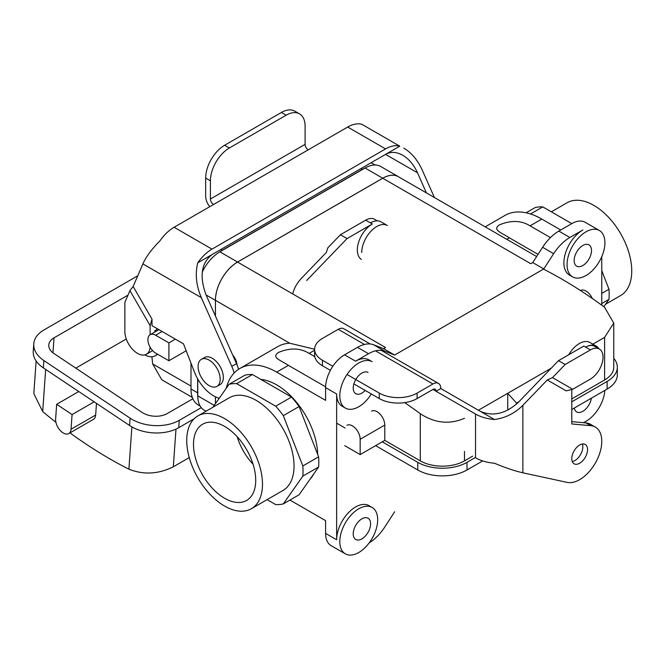 <?xml version="1.0" encoding="UTF-8"?>
<svg xmlns="http://www.w3.org/2000/svg" width="665" height="665" viewBox="0 0 665 665"><rect width="100%" height="100%" fill="white"/><g stroke="black" fill="none" stroke-linecap="round" stroke-linejoin="round"><path stroke-width="1" d="M385.567 148.91A33.474 19.327 -60 0 1 399.773 146.184L361.893 124.313A33.474 19.327 120 0 0 347.695 127.048L385.567 148.91L211.977 249.134A33.474 19.327 120 0 0 197.779 262.8C194.986 273.83 196.167 285.443 201.32 297.646L231.769 366.373A31.247 18.038 -120 0 1 234.163 372.999M347.695 127.048L308.244 149.825A4.464 2.577 60 0 1 305.085 144.355L305.085 126.134A26.783 15.461 -60 0 0 299.541 113.873A26.783 15.461 -60 0 0 286.15 115.203L229.342 148.004A26.783 15.461 120 0 0 210.406 180.805L210.406 199.026L305.085 144.355M219.242 398.244A31.247 18.038 -120 0 1 194.429 372.018L183.49 343.838L152.011 325.667L152.011 319.175L133.141 286.482L142.884 263.905C146.184 256.59 151.861 248.934 159.908 240.929A33.474 19.327 -60 0 1 174.105 227.264L213.556 204.488A4.464 2.577 60 0 1 210.406 199.026M399.773 146.184L211.977 254.604C201.287 263.007 199.317 276.441 206.059 294.911L236.499 363.639L231.769 366.373M403.813 148.129C411.544 152.759 417.687 160.082 422.25 170.09L434.403 197.513M133.141 286.482L129.924 290.638L124.87 302.342L124.87 331.494A17.855 10.308 -120 0 0 132.667 349.466A17.855 10.308 -120 0 0 146.425 354.246A17.855 10.308 -120 0 0 150.082 347.155M238.602 369.266A31.247 18.038 -120 0 0 236.499 363.639M154.854 331.993L154.854 330.713L156.749 329.624L156.749 328.402M211.977 254.604L197.779 262.8M152.011 319.175L150.124 325.626L150.124 334.728M154.854 330.713A21.205 12.244 60 0 1 155.411 331.669M157.248 354.013A21.205 12.244 60 0 1 155.194 355.783A21.205 12.244 60 0 1 144.862 354.877M152.476 350.48A17.855 10.308 60 0 1 151.155 351.511L146.425 354.246M129.924 290.638L150.124 325.626M209.783 206.665A11.155 6.442 60 0 1 205.668 196.291L205.668 178.07A26.783 15.461 -60 0 1 224.604 145.269L281.411 112.468L286.15 115.203M299.541 113.873L294.803 111.146A26.783 15.461 120 0 0 281.411 112.468M426.415 192.908L417.52 172.825C413.863 164.82 408.95 158.96 402.774 155.253C396.556 151.803 390.821 151.512 385.567 154.38L417.52 172.825M192.31 397.404L161.77 379.773L152.684 363.954A437.42 252.542 60 0 1 151.919 356.756M197.621 378.776L197.621 392.816A34.813 20.1 120 0 0 197.746 395.617M190.996 363.181L190.996 388.992A34.813 20.1 120 0 0 198.203 404.927L200.165 406.057M364.861 168.12A34.813 20.1 120 0 0 362.375 169.417L222.243 250.323A34.813 20.1 -60 0 0 219.749 251.902M375.118 164.995L373.156 163.864A34.813 20.1 120 0 0 370.887 162.858M168.902 360.746L168.902 342.891L155.643 335.235A10.939 6.317 -120 0 0 150.182 334.695A10.939 6.317 -120 0 0 148.503 343.456A10.939 6.317 -120 0 0 155.643 353.09L168.902 360.746L186.183 350.771M168.902 342.891L175.369 339.15M189.251 457.595L173.316 466.788L175.992 429.083M201.271 407.637L179.251 420.347A34.813 21.613 4.1 0 1 130.091 418.16L43.882 360.555A34.813 21.613 -175.9 0 1 33.774 343.88A34.813 21.613 -175.9 0 1 43.957 329.94L137.755 275.784M194.097 418.809L178.735 427.678L179.251 420.347M55.893 422.258A437.42 252.542 60 0 1 42.685 411.577L33.824 393.58L36.134 360.97M173.316 466.788C158.42 474.195 143.607 474.993 128.894 469.191A437.42 252.542 60 0 1 69.983 432.89M68.803 433.572A10.939 6.317 -120 0 0 71.039 429.249L72.078 414.594L56.666 404.295L55.627 418.95A10.939 6.317 -120 0 0 60.099 430.338A10.939 6.317 -120 0 0 68.803 433.572L93.416 419.357A10.939 6.317 -120 0 0 95.66 415.043L96.483 403.381M127.971 295.152L54.023 337.845A17.855 11.089 4.1 0 0 48.794 344.994A17.855 11.089 4.1 0 0 53.981 353.547L142.086 412.416A17.855 11.089 -175.9 0 0 167.289 413.539L192.867 398.776M33.774 343.88L33.25 351.203A34.813 21.613 -175.9 0 0 43.358 367.886L129.575 425.492A34.813 21.613 4.1 0 0 178.735 427.678M126.275 338.992L75.81 368.136M72.078 414.594L94.172 401.835M56.666 404.295L78.761 391.535M224.612 426.406A44.006 25.403 60 0 1 253.224 464.735A44.006 25.403 60 0 1 247.089 500.147A44.006 25.403 60 0 1 224.612 498.26A44.006 25.403 60 0 1 195.734 459.041A44.006 25.403 60 0 1 203.099 423.954A44.006 25.403 60 0 1 224.612 426.406A44.006 25.403 60 0 1 253.224 464.735A44.006 25.403 60 0 1 247.089 500.147A44.006 25.403 60 0 1 224.612 498.26A44.006 25.403 60 0 1 195.734 459.041A44.006 25.403 60 0 1 203.099 423.954A44.006 25.403 60 0 1 224.612 426.406M237.181 436.73A42.227 24.381 -120 0 0 253.066 464.245A42.227 24.381 -120 0 1 237.181 436.73M299.084 494.793L283.307 503.904A66.284 38.271 60 0 1 275.692 504.585L267.122 499.631L275.692 504.585A66.284 38.271 60 0 0 283.307 503.904L302.833 476.123A66.284 38.271 60 0 0 302.833 465.974L283.307 415.65A66.284 38.271 60 0 0 275.692 406.182L236.64 383.639A66.284 38.271 60 0 0 229.034 384.32L212.933 407.229L229.034 384.32A66.284 38.271 60 0 1 236.64 383.639L252.426 374.528A66.284 38.271 -120 0 0 244.811 375.21L229.034 384.32L244.811 375.21A66.284 38.271 -120 0 1 252.426 374.528L236.64 383.639L275.692 406.182A66.284 38.271 60 0 1 283.307 415.65L299.084 406.539A66.284 38.271 -120 0 0 291.478 397.072L252.426 374.528L291.478 397.072L275.692 406.182L291.478 397.072A66.284 38.271 -120 0 1 299.084 406.539L283.307 415.65L302.833 465.974A66.284 38.271 60 0 1 302.833 476.123L318.61 467.013A66.284 38.271 -120 0 0 318.61 456.863L299.084 406.539L318.61 456.863L302.833 465.974L318.61 456.863A66.284 38.271 -120 0 1 318.61 467.013L302.833 476.123L283.307 503.904L299.084 494.793L318.61 467.013L299.084 494.793M282.949 490.496A53.557 30.923 -120 0 0 294.046 465.974A53.557 30.923 -120 0 0 270.663 412.076A53.557 30.923 -120 0 0 229.392 397.728L197.829 415.949A53.557 30.923 60 0 1 239.101 430.297A53.557 30.923 60 0 1 262.484 484.195A53.557 30.923 60 0 1 251.387 508.717A53.557 30.923 60 0 1 197.829 477.794A53.557 30.923 60 0 1 197.829 415.949A53.557 30.923 60 0 1 239.101 430.297A53.557 30.923 60 0 1 262.484 484.195A53.557 30.923 60 0 1 251.387 508.717A53.557 30.923 60 0 1 197.829 477.794A53.557 30.923 60 0 1 197.829 415.949L229.392 397.728A53.557 30.923 -120 0 1 270.663 412.076A53.557 30.923 -120 0 1 294.046 465.974A53.557 30.923 -120 0 1 282.949 490.496L251.387 508.717L282.949 490.496M309.142 353.389L314.794 356.656L309.142 353.389C300.264 347.92 290.04 347.604 278.469 352.442C270.813 357.579 281.021 360.314 288.411 365.359L325.617 386.847L288.411 365.359C281.021 360.314 270.813 357.579 278.469 352.442C290.04 347.604 300.264 347.92 309.142 353.389L314.603 350.239L309.142 353.389M530.072 225.842L550.445 237.605L530.072 225.842L541.8 219.068A73.649 42.518 -120 0 0 504.976 215.418L485.192 226.84L504.976 215.418A73.649 42.518 -120 0 1 541.8 219.068L560.736 229.999L541.8 219.068L530.072 225.842C521.194 220.364 510.969 220.049 499.398 224.886C491.743 230.024 501.95 232.758 509.34 237.812L538.027 254.371L509.34 237.812C501.95 232.758 491.743 230.024 499.398 224.886C510.969 220.049 521.194 220.364 530.072 225.842M219.874 251.835L365.06 168.012A31.288 18.063 -60 0 1 380.704 166.466L398.377 176.666A31.288 18.063 -60 0 1 399.191 177.189A31.288 18.063 -60 0 0 398.377 176.666A31.288 18.063 -60 0 0 382.732 178.22A31.288 18.063 -60 0 1 398.377 176.666L380.704 166.466A31.288 18.063 -60 0 0 365.06 168.012L219.874 251.835A31.288 18.063 -60 0 0 202.251 272.11A31.288 18.063 -60 0 1 219.874 251.835L237.546 262.035L382.732 178.22L365.06 168.012L382.732 178.22L237.546 262.035L219.874 251.835M204.23 410.164A31.288 18.063 -60 0 1 197.746 395.841L197.746 379L197.746 395.841A31.288 18.063 -60 0 0 204.23 410.164L206.034 411.211L204.23 410.164M215.427 403.68L215.427 396.806L215.427 403.68M215.427 316.058L215.427 300.356A31.288 18.063 -60 0 1 237.546 262.035A31.288 18.063 -60 0 0 215.427 300.356L206.075 294.961L215.427 300.356L215.427 316.058M289.707 343.207L314.603 349.241L289.707 343.207A73.649 42.518 -120 0 0 277.737 346.623A73.649 42.518 -120 0 1 289.707 343.207L215.452 300.339A31.247 18.038 -60 0 1 237.546 262.077L382.732 178.253A31.247 18.038 -60 0 1 398.352 176.707L536.63 256.54L398.352 176.707A31.247 18.038 -60 0 0 382.732 178.253L237.546 262.077A31.247 18.038 -60 0 0 215.452 300.339L215.452 316.133L215.452 300.339L289.707 343.207M226.208 388.335A73.649 42.518 60 0 1 239.857 368.485A73.649 42.518 60 0 1 276.682 372.134L325.601 400.38L325.601 387.62A26.783 15.461 -60 0 1 344.545 354.819L357.479 347.354A35.711 20.615 -60 0 1 373.713 344.803L383.597 348.676L385.567 347.529L237.546 262.077L385.567 347.529L383.597 348.676L394.644 355.052L543.77 268.951L553.662 253.664A35.711 20.615 -60 0 1 569.888 237.472L582.831 229.999A26.783 15.461 -60 0 0 565.333 253.598A26.783 15.461 -60 0 0 569.439 275.061A26.783 15.461 -60 0 1 565.333 253.598A26.783 15.461 -60 0 1 582.831 229.999L569.888 237.472A35.711 20.615 -60 0 0 553.662 253.664L543.77 268.951L532.723 262.575L542.615 247.289A35.711 20.615 -60 0 1 558.841 231.096L571.784 223.623A26.783 15.461 -60 0 1 585.175 222.301A26.783 15.461 -60 0 0 571.784 223.623L542.79 206.89A66.284 38.271 -120 0 0 535.175 207.563L526.106 212.8L535.175 207.563A66.284 38.271 -120 0 1 542.79 206.89L571.784 223.623L558.841 231.096L569.888 237.472L558.841 231.096A35.711 20.615 -60 0 0 542.615 247.289L553.662 253.664L542.615 247.289L532.723 262.575L543.77 268.951L394.644 355.052L384.761 351.178L394.644 355.052L383.597 348.676L373.713 344.803L384.761 351.178A35.711 20.615 -60 0 0 368.526 353.73A35.711 20.615 -60 0 1 384.761 351.178L373.713 344.803A35.711 20.615 -60 0 0 357.479 347.354L368.526 353.73L355.584 361.203A26.783 15.461 -60 0 1 368.975 359.873A26.783 15.461 -60 0 0 355.584 361.203L368.526 353.73L357.479 347.354L344.545 354.819L355.584 361.203L344.545 354.819A26.783 15.461 -60 0 0 325.601 387.62L336.648 393.996A26.783 15.461 -60 0 0 342.201 406.257A26.783 15.461 -60 0 1 336.648 393.996L336.648 539.772A26.783 15.461 -60 0 1 355.584 506.979A26.783 15.461 -60 0 1 368.975 505.649A26.783 15.461 -60 0 0 355.584 506.979A26.783 15.461 -60 0 0 336.648 539.772L336.648 393.996L325.601 387.62L325.601 400.38L276.682 372.134A73.649 42.518 60 0 0 239.857 368.485L277.737 346.623L239.857 368.485A73.649 42.518 60 0 0 226.208 388.335M601.767 256.665L601.767 305.218L601.767 256.665M384.761 527.046A35.711 20.615 -60 0 1 369.225 542.823A35.711 20.615 -60 0 0 384.761 527.046L394.644 511.759L384.761 527.046M482.69 460.928L466.996 469.989A34.813 20.1 0 0 1 417.761 469.989L375.625 445.658M215.452 403.63L215.452 396.822L215.452 403.63M237.048 364.919A10.939 6.317 -120 0 0 232.733 355.135A10.939 6.317 -120 0 1 237.048 364.919M631.75 271.004A53.557 30.923 -120 0 0 608.367 217.098A53.557 30.923 -120 0 0 567.095 202.75A53.557 30.923 -120 0 1 608.367 217.098A53.557 30.923 -120 0 1 631.75 271.004A53.557 30.923 -120 0 1 620.653 295.526A53.557 30.923 -120 0 0 631.75 271.004M601.767 270.638L608.974 289.225A66.284 38.271 -120 0 1 608.974 299.375L603.812 306.723L608.974 299.375A66.284 38.271 -120 0 0 608.974 289.225L601.767 293.39L608.974 289.225L601.767 270.638M530.504 213.98L542.79 206.89L530.504 213.98M601.767 303.539L608.974 299.375L601.767 303.539M209.143 385.617A15.619 9.019 -120 0 0 216.948 386.39A15.619 9.019 -120 0 0 216.948 368.352A15.619 9.019 -120 0 0 201.329 359.333A15.619 9.019 -120 0 0 198.935 371.851A15.619 9.019 -120 0 0 209.143 385.617A15.619 9.019 -120 0 0 216.948 386.39A15.619 9.019 -120 0 0 216.948 368.352A15.619 9.019 -120 0 0 201.329 359.333A15.619 9.019 -120 0 0 198.935 371.851A15.619 9.019 -120 0 0 209.143 385.617M220.107 384.57A15.619 9.019 -120 0 0 220.107 366.531A15.619 9.019 -120 0 0 204.488 357.512A15.619 9.019 -120 0 1 220.107 366.531A15.619 9.019 -120 0 1 220.107 384.57L216.948 386.39L220.107 384.57M530.753 263.714L532.723 262.575L530.753 263.714L382.732 178.253L530.753 263.714M331.153 545.657A26.783 15.461 -60 0 1 325.601 533.396L325.601 520.645L289.957 500.063L325.601 520.645L325.601 533.396L336.648 539.772L325.601 533.396A26.783 15.461 -60 0 0 331.153 545.657L345.351 553.854A26.783 15.461 -60 0 1 341.245 532.399A26.783 15.461 -60 0 1 358.743 508.8A26.783 15.461 -60 0 1 372.134 507.47A26.783 15.461 -60 0 1 372.134 538.392A26.783 15.461 -60 0 1 345.351 553.854A26.783 15.461 -60 0 1 341.245 532.399A26.783 15.461 -60 0 1 358.743 508.8A26.783 15.461 -60 0 1 372.134 507.47A26.783 15.461 -60 0 1 372.134 538.392A26.783 15.461 -60 0 1 345.351 553.854L331.153 545.657M582.831 411.311A12.278 7.091 -60 0 1 576.696 411.918A12.278 7.091 -60 0 1 574.294 408.036A12.278 7.091 -60 0 0 576.696 411.918A12.278 7.091 -60 0 0 582.831 411.311A12.278 7.091 -60 0 0 591.368 398.185A12.278 7.091 -60 0 1 582.831 411.311M260.904 379.424A58.021 33.499 60 0 1 317.695 454.503A58.021 33.499 60 0 0 260.904 379.424M313.863 473.771A58.021 33.499 60 0 1 310.306 478.833A58.021 33.499 60 0 0 313.863 473.771M361.901 393.09A12.278 7.091 -60 0 1 355.767 393.697A12.278 7.091 -60 0 1 355.767 379.524A12.278 7.091 -60 0 1 368.036 372.433A12.278 7.091 -60 0 0 355.767 379.524A12.278 7.091 -60 0 0 355.767 393.697A12.278 7.091 -60 0 0 361.901 393.09A12.278 7.091 -60 0 0 365.193 390.438A12.278 7.091 -60 0 1 361.901 393.09M361.901 538.866A12.278 7.091 -60 0 1 355.767 539.473A12.278 7.091 -60 0 1 355.767 525.3A12.278 7.091 -60 0 1 368.036 518.21A12.278 7.091 -60 0 1 369.923 528.052A12.278 7.091 -60 0 1 361.901 538.866A12.278 7.091 -60 0 1 355.767 539.473A12.278 7.091 -60 0 1 355.767 525.3A12.278 7.091 -60 0 1 368.036 518.21A12.278 7.091 -60 0 1 369.923 528.052A12.278 7.091 -60 0 1 361.901 538.866M582.831 265.535A12.278 7.091 -60 0 1 576.696 266.141A12.278 7.091 -60 0 1 576.696 251.969A12.278 7.091 -60 0 1 588.966 244.886A12.278 7.091 -60 0 1 590.852 254.72A12.278 7.091 -60 0 1 582.831 265.535A12.278 7.091 -60 0 1 576.696 266.141A12.278 7.091 -60 0 1 576.696 251.969A12.278 7.091 -60 0 1 588.966 244.886A12.278 7.091 -60 0 1 590.852 254.72A12.278 7.091 -60 0 1 582.831 265.535M604.859 390.397A26.783 15.461 -60 0 1 583.255 422.682A26.783 15.461 -60 0 0 604.859 390.397M585.99 231.827A26.783 15.461 -60 0 1 599.373 230.497A26.783 15.461 -60 0 1 599.373 261.42A26.783 15.461 -60 0 1 572.598 276.881A26.783 15.461 -60 0 1 568.492 255.427A26.783 15.461 -60 0 1 585.99 231.827A26.783 15.461 -60 0 1 599.373 230.497A26.783 15.461 -60 0 1 599.373 261.42A26.783 15.461 -60 0 1 572.598 276.881A26.783 15.461 -60 0 1 568.492 255.427A26.783 15.461 -60 0 1 585.99 231.827M358.743 363.024A26.783 15.461 -60 0 1 372.134 361.694L368.975 359.873L372.134 361.694A26.783 15.461 -60 0 0 358.743 363.024A26.783 15.461 -60 0 0 341.245 386.623A26.783 15.461 -60 0 0 345.351 408.077A26.783 15.461 -60 0 1 341.245 386.623A26.783 15.461 -60 0 1 358.743 363.024M371.319 393.971A26.783 15.461 -60 0 1 345.351 408.077L342.201 406.257L345.351 408.077A26.783 15.461 -60 0 0 371.319 393.971M547.287 379.964L552.499 377.62L572.698 389.283L566.164 390.87L547.287 379.964L522.865 405.318C514.876 413.298 505.408 418.027 494.461 419.507A33.474 19.327 180 0 1 475.525 414.046L436.065 391.269A4.464 2.577 120 0 0 435.143 389.225A4.464 2.577 120 0 0 432.915 389.441L436.065 391.269L440.804 388.535A11.155 6.442 120 0 0 438.493 383.422A11.155 6.442 120 0 0 432.915 383.979L417.13 393.09A26.783 15.461 180 0 1 379.258 393.09L379.258 398.551A26.783 15.461 0 0 0 417.13 398.551L432.915 389.441M552.499 377.62L565.159 364.478L558.525 360.654L583.779 346.074L585.674 347.172A17.855 10.308 120 0 1 594.593 346.282L599.331 349.017A17.855 10.308 -60 0 1 602.066 363.323A17.855 10.308 -60 0 1 590.404 379.058L572.698 389.283M494.461 419.507L480.255 411.311C492.881 416.747 505.508 413.838 518.126 402.583L558.525 360.654M475.525 414.046L475.525 457.778A33.474 19.327 0 0 0 494.461 463.239C505.408 467.819 514.876 471.003 522.865 472.807L567.162 482.383A31.247 18.038 -60 0 0 596.663 460.637A31.247 18.038 -60 0 0 595.3 427.071A31.247 18.038 -60 0 0 590.72 425.658L585.99 422.932A31.247 18.038 -60 0 1 590.562 424.337L595.3 427.071M579.672 463.239A11.155 6.442 -60 0 1 574.095 463.796A11.155 6.442 -60 0 1 571.784 458.684A11.155 6.442 -60 0 1 576.655 447.454A11.155 6.442 -60 0 1 585.25 444.469A11.155 6.442 -60 0 1 586.962 453.414A11.155 6.442 -60 0 1 579.672 463.239M571.784 389.499L571.784 423.971L590.72 425.658M306.665 280.497L347.063 238.569L340.438 234.737L327.779 247.879L326.357 252.417L301.935 277.771C297.13 282.808 294.063 288.203 292.725 293.93M361.386 259.458A21.205 12.244 -60 0 1 358.56 242.368A21.205 12.244 -60 0 1 372.317 223.989L370.422 222.9A21.205 12.244 120 0 1 381.02 221.844L387.338 225.493A21.205 12.244 120 0 0 370.995 231.171A21.205 12.244 120 0 0 361.743 252.509M347.063 238.569L372.317 223.989M340.438 234.737L365.684 220.165A17.855 10.308 -60 0 1 374.611 219.275L377.346 220.855M370.164 343.971L343.805 328.759A11.155 6.442 120 0 0 338.227 329.308L322.45 338.418A26.783 15.461 0 0 0 314.603 349.358A26.783 15.461 0 0 0 322.45 360.289L332.824 366.274M322.45 360.289L322.45 365.758A26.783 15.461 180 0 1 314.603 354.819L314.603 349.358M347.022 374.478L379.258 393.09M322.45 365.758L330.389 370.339M353.871 383.896L379.258 398.551M480.255 411.311L440.804 388.535M572.257 461.518A11.155 6.442 120 0 0 580.52 454.619A11.155 6.442 120 0 0 582.357 444.012M571.784 421.66L585.99 422.932M565.159 364.478L590.404 349.898A17.855 10.308 -60 0 1 599.331 349.017M598.966 348.809A21.205 12.244 120 0 0 596.272 346.116A21.205 12.244 120 0 0 585.674 347.172L590.404 349.898M596.272 346.116L589.955 342.475A21.205 12.244 120 0 0 568.733 354.761M464.478 451.402L464.478 460.87A31.247 18.038 180 0 1 420.288 460.87L384.786 440.371L384.786 425.068A10.939 6.317 -120 0 0 380.006 414.062A10.939 6.317 -120 0 0 371.585 411.136M404.669 402.624A437.42 252.542 60 0 1 420.288 413.721C434.877 423.206 449.607 424.727 464.478 418.277M345.019 427.986L336.648 423.156M475.209 457.595L466.996 462.333A34.813 20.1 0 0 1 417.761 462.333L382.259 441.834L384.786 440.371M592.316 298.494A10.939 6.317 -120 0 0 580.52 290.505M543.496 269.117A437.42 252.542 60 0 1 604.61 307.305L613.762 323.082L604.61 337.371L592.864 344.154M508.858 409.598L507.711 408.942L507.711 393.314L478.401 410.238M518.966 401.71L516.547 403.106L507.711 393.314L551.318 368.136M571.784 398.917L604.61 379.973A31.247 18.038 0 0 0 613.762 367.213L613.762 323.082M464.478 460.87L472.682 456.132M613.762 358.344A34.813 20.1 180 0 1 617.328 367.213L617.328 374.869A34.813 20.1 180 0 1 607.128 389.083L571.784 409.49M617.328 367.213A34.813 20.1 180 0 1 607.128 381.427L571.784 401.835M344.703 445.658L360.164 454.586L360.164 439.282A10.939 6.317 -120 0 0 355.393 428.277A10.939 6.317 -120 0 0 346.964 425.342M360.164 454.586L382.259 441.834M516.547 403.106L516.547 404.129M174.105 227.264L211.977 249.134M213.556 204.488L308.244 149.825M142.884 263.905L201.32 297.646M205.668 178.07L210.406 180.805M224.604 145.269L229.342 148.004M152.684 363.954L190.996 386.074M190.996 388.992L197.621 392.816M360.954 168.594L362.375 169.417M155.643 335.235L162.119 331.503M220.813 249.5L222.243 250.323M42.685 411.577L45.669 369.424M128.894 469.191L131.894 426.913M43.358 367.886L43.882 360.555M129.575 425.492L130.091 418.16M54.023 337.845L52.959 352.807M71.039 429.249L95.66 415.043M214.238 405.359L197.746 395.841L214.238 405.359M288.411 365.359L276.682 372.134L288.411 365.359M506.763 239.3L509.34 237.812L506.763 239.3M522.865 405.318L522.865 472.807M365.684 220.165L370.422 222.9M338.227 329.308L364.462 344.453M375.509 350.837L432.915 383.979M417.13 393.09L417.13 398.551M420.288 413.721L420.288 460.87M417.761 462.333L417.761 469.989M604.61 337.371L604.61 379.973M607.128 381.427L607.128 389.083M360.164 439.282L384.786 425.068M466.996 462.333L466.996 469.989M155.194 355.783L157.746 354.304M158.91 329.649L150.182 334.695M605.557 304.238L620.653 295.526L605.557 304.238M551.36 211.836L567.095 202.75L551.36 211.836M201.329 359.333L204.488 357.512L201.329 359.333M599.373 230.497L585.175 222.301L599.373 230.497M572.598 276.881L569.439 275.061L572.598 276.881M372.134 507.47L368.975 505.649L372.134 507.47M438.493 383.422L381.211 350.347"/></g></svg>
